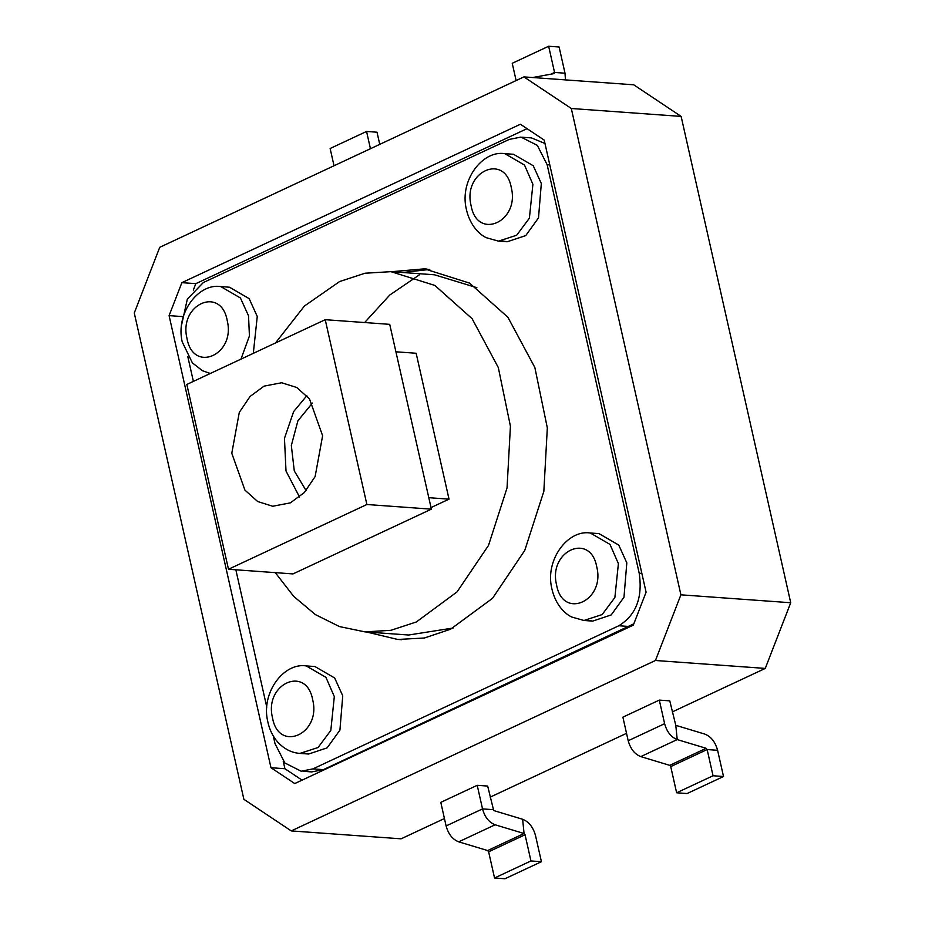 <?xml version="1.0" encoding="UTF-8"?>
<svg xmlns="http://www.w3.org/2000/svg" width="925" height="925" viewBox="0 0 925 925"><rect width="100%" height="100%" fill="white"/><g stroke="black" fill="none" stroke-linecap="round" stroke-linejoin="round"><path stroke-width="1.39" d="M391.541 271.696L424.436 268.851L469.588 283.119L507.894 317.263L534.858 367.514L547.322 427.893L543.842 491.36L524.764 550.421L492.482 598.359L450.533 629.231L424.355 638.007L397.715 639.464L366.45 631.983M402.629 272.505L429.801 269.418M544.964 143.479L531.436 137.906L522.359 137.258M303.203 771.3L311.644 771.913L323.38 769.646L633.822 623.832M273.303 736.034L275.014 743.619L284.842 762.952L301.18 771.219L312.916 768.895L618.837 625.751C636.03 615.171 642.817 597.654 639.198 573.211L547.137 164.685L537.309 145.352L520.972 137.085L509.236 139.421L203.315 282.564L187.347 299.087L181.601 324.918M187.821 356.692L193.383 381.389M235.84 569.788L266.805 707.197M275.268 572.633L293.711 596.371L315.379 614.593L339.44 626.56L364.97 631.879L390.893 630.307L416.319 621.982L457.054 591.896L488.516 545.403L507.039 487.938L510.427 426.24L498.309 367.526L472.097 318.686L434.854 285.432L390.94 271.661L365.028 273.222L339.602 281.547L304.406 306.048L275.5 342.967M476.861 287.675L434.519 274.794L390.94 271.661M264.053 386.141L281.651 382.753L296.705 387.471L309.482 398.872L322.617 435.756L315.113 476.606L304.325 492.551L290.358 502.865L272.748 506.252L257.693 501.535L244.928 490.134L231.782 453.262L239.298 412.4L250.085 396.455L264.053 386.141M364.97 631.879L408.549 635.024L453.158 628.017M395.912 351.801L416.146 353.257L449.03 499.153L431.015 507.582M449.03 499.153L428.784 497.696M431.374 509.155L389.726 324.351L325.23 319.692L366.878 504.507L431.374 509.155L292.982 573.916L228.487 569.257L186.838 384.453L325.23 319.692M366.878 504.507L228.487 569.257M299.527 497.037L286.01 471.022L284.461 438.369L293.641 411.59L306.822 395.715M306.094 490.574L294.289 470.917L291.329 445.526L297.896 420.817L312.407 403.057M364.647 322.536L389.772 295.029L419.314 274.887M495.118 824.788L458.696 841.831C452.556 839.426 448.359 834.13 446.104 825.944L440.797 802.357L477.208 785.313L440.797 802.357L477.208 785.313L487.672 786.065L477.208 785.313L487.672 786.065L493.696 810.554L522.637 819.272C528.892 821.77 533.182 827.181 535.506 835.518L541.414 861.707L530.95 860.955L525.053 834.755L524.059 833.506L495.118 824.788C488.978 822.383 484.781 817.087 482.526 808.901L477.208 785.313L487.672 786.065M723.512 776.503L717.603 750.302C715.303 741.931 711.013 736.52 704.734 734.068L675.793 725.339L669.769 700.861L659.305 700.109L622.883 717.153L659.305 700.109L669.769 700.861L659.305 700.109L664.624 723.697C666.879 731.883 671.076 737.179 677.216 739.584L706.157 748.302L707.151 749.551L713.048 775.751L676.626 792.783L687.09 793.546L723.512 776.503L713.048 775.751M511.421 188.18L511.224 187.266C504.807 152.787 462.951 171.333 470.964 205.107L471.16 206.021C477.578 240.5 519.434 221.954 511.421 188.18M596.903 567.511L596.706 566.609C590.3 532.118 548.433 550.676 556.457 584.45L556.653 585.352C563.059 619.843 604.927 601.285 596.903 567.511M227.342 321.102L227.157 320.189C220.74 285.709 178.883 304.256 186.896 338.03L187.093 338.943C193.51 373.422 235.366 354.876 227.342 321.102M312.835 700.445L312.638 699.531C306.233 665.04 264.365 683.598 272.389 717.372L272.586 718.274C278.992 752.765 320.859 734.207 312.835 700.445M502.888 241.043L507.212 241.76L525.735 235.597L538.5 217.884L541.322 183.543L533.251 165.737L513.525 154.278L504.807 153.654L524.498 165.043L532.904 184.318L529.389 218.184L516.67 235.239L498.494 241.136L507.212 241.76M588.369 620.386L592.705 621.103L611.217 614.928L623.982 597.226L626.815 562.874L618.744 545.079L599.007 533.621L590.289 532.997L609.98 544.386L618.397 563.649L614.882 597.515L602.152 614.57L583.987 620.478L592.705 621.103M253.311 353.35L257.254 316.466L249.183 298.659L229.458 287.213L220.74 286.577L240.431 297.977L248.536 315.83L249.426 335.948L240.963 359.131M304.302 753.308L308.638 754.025L327.149 747.851L339.914 730.149L342.747 695.797L334.677 678.002L314.939 666.543L306.221 665.919L325.912 677.308L334.318 696.583L330.815 730.438L318.084 747.504L299.92 753.401L308.638 754.025M646.089 592.185L633.301 625.161L294.763 783.567L270.979 767.715L169.09 315.622L181.878 282.657L520.417 124.239L544.212 140.103L646.089 592.185M134.275 312.985L159.736 247.31L523.92 76.902L571.303 108.491L680.904 594.821L655.443 660.496L291.259 830.916L243.876 799.316L134.275 312.985M527.053 128.656L195.823 283.663L181.878 282.657M183.034 316.627L169.09 315.622M195.823 283.663L193.325 290.092M283.212 761.148L284.923 768.721L270.979 767.715M284.923 768.721L302.07 780.157M523.92 76.902L633.741 84.811L681.124 116.411L571.303 108.491M680.904 594.821L790.725 602.742L681.124 116.411M672.255 711.926L765.264 668.417L655.443 660.496M291.259 830.916L401.08 838.825L444.439 818.532M490.169 797.142L626.537 733.328M765.264 668.417L790.725 602.742M706.157 748.302L669.735 765.345L640.794 756.615C634.677 754.187 630.48 748.892 628.202 740.74L622.883 717.153L659.305 700.109L669.769 700.861M458.696 841.831L487.637 850.549L488.631 851.798L494.54 877.998L504.992 878.75L541.414 861.707M494.54 877.998L530.95 860.955M669.735 765.345L670.729 766.594L676.626 792.783M622.883 717.153L659.305 700.109M370.439 148.717L366.554 131.454L377.018 132.217L379.747 144.358M334.029 165.76L330.132 148.497L366.554 131.454M565.441 79.885L565.013 73.202L559.105 47.002L548.652 46.25L512.23 63.293L516.115 80.544M532.696 77.527L554.098 73.595L554.549 72.451L548.652 46.25M554.098 73.595L554.549 72.451L565.013 73.202M440.797 802.357L477.208 785.313M547.137 164.685L549.797 164.881M641.857 573.396L639.198 573.211M629.301 626.503L618.837 625.751M323.38 769.646L312.916 768.895M487.637 850.549L524.059 833.506L522.637 819.272M525.053 834.755L488.631 851.798M446.104 825.944L482.526 808.901L492.99 809.653M717.603 750.302L707.151 749.551L670.729 766.594M675.793 725.339L677.216 739.584L640.794 756.615M628.202 740.74L664.624 723.697M550.814 74.197L554.549 72.451M424.436 268.897L427.038 269.082M397.727 639.418L401.704 639.695M498.494 241.136L486.481 237.76C480.457 235.193 470.039 226.301 466.246 208.865C459.528 180.259 482.503 150.07 504.807 153.654M583.987 620.478L571.974 617.102C565.938 614.524 555.52 605.644 551.728 588.196C545.01 559.602 567.985 529.412 590.289 532.997M210.287 373.48L202.413 370.682L192.4 362.924L182.179 341.788C175.461 313.182 198.436 282.992 220.74 286.577M299.92 753.401C291.664 752.823 284.322 749.111 277.882 742.266C272.759 736.485 269.348 729.443 267.66 721.13C260.942 692.524 283.917 662.335 306.221 665.919"/></g></svg>
